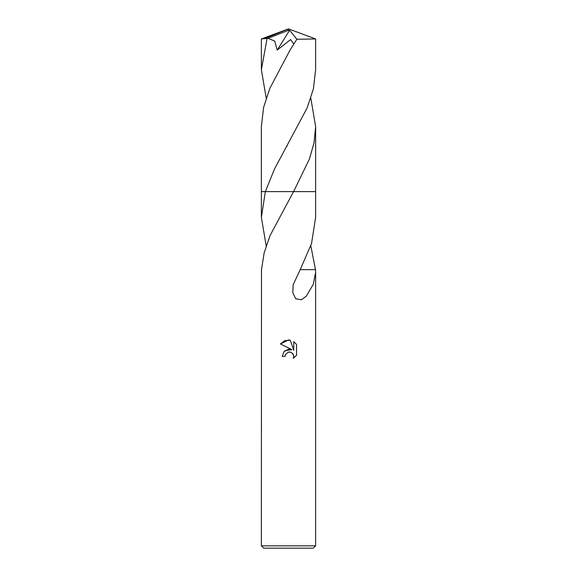 <?xml version="1.0" encoding="UTF-8"?>
<svg xmlns="http://www.w3.org/2000/svg" width="577" height="577" viewBox="0 0 577 577"><rect width="100%" height="100%" fill="white"/><g stroke="black" fill="none" stroke-linecap="round" stroke-linejoin="round"><path stroke-width="0.87" d="M261.374 545.828L263.696 548.15L313.304 548.15L315.626 545.828L261.374 545.828L261.482 269.654L264.179 252.733L270.195 235.279L293.563 191.622L315.626 191.622L315.626 217.378L311.53 243.559L300.228 269.639L302.975 269.661M288.5 352.093L285.572 354.379L285.11 356.348L282.261 356.348L284.028 351.588L288.5 349.215L291.955 349.633L280.436 343.957L288.5 339.983L290.245 340.17L293.765 350.297L293.765 341.627L296.564 344.447L296.564 355.151L293.318 358.259L293.78 356.319L293.448 354.66L291.104 352.316L288.5 352.093L290.245 352.057M310.808 245.838L315.504 269.654L315.626 272.366L313.282 284.331L306.272 296.181L301.41 299.766L295.698 298.771L292.842 292.835L293.145 284.757L300.228 269.639M285.11 356.348L285.399 354.754M292.777 353.55L293.78 356.319L293.318 358.259L294.4 357.516M296.03 355.894L296.564 355.151M291.955 349.633L284.959 350.701M285.572 354.379L288.478 352.093M296.564 344.447L293.765 341.627M290.245 340.17L284.771 340.654L280.436 343.957M266.192 245.838L261.374 217.378L265.341 191.614L293.563 191.622M261.374 217.378L261.374 191.622L265.341 191.622M265.341 191.614L274.529 168.953L307.108 107.971L313.412 88.808L315.626 69.666L315.626 38.969L296.866 39.258L290.08 50.004L269.899 88.274L263.595 107.409L261.367 126.594L261.367 191.614L265.341 191.614M293.563 191.614L315.626 191.614L315.633 126.594L314.025 142.844L309.402 159.101L293.57 191.614L315.626 191.622M315.518 269.654L302.99 269.654M266.192 98.133L261.374 69.666L261.374 38.969L268.096 38.291L274.746 41.111L277.205 50.098L290.613 39.582L293.628 43.794M261.374 69.666L267.036 38.724M268.096 38.291L287.88 30.509L288.5 28.85L315.626 38.969M310.808 98.133L315.633 126.594M287.88 30.509L288.5 28.85L264.454 38.724M287.88 30.581L289.625 30.249L277.205 50.098M289.625 30.249L296.866 39.258M315.626 272.366L315.626 545.828M286.892 146.306L287.13 145.887M288.5 28.85L261.403 38.947"/></g></svg>
